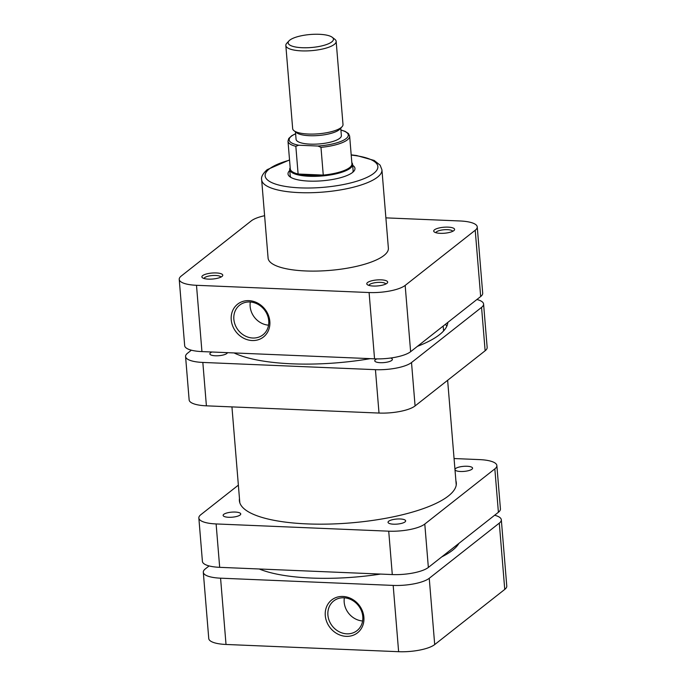 <?xml version="1.0" encoding="UTF-8"?>
<svg xmlns="http://www.w3.org/2000/svg" width="686" height="686" viewBox="0 0 686 686"><rect width="100%" height="100%" fill="white"/><g stroke="black" fill="none" stroke-linecap="round" stroke-linejoin="round"><path stroke-width="1.03" d="M458.943 543.346A108.577 31.187 175.3 0 1 452.614 550.215A108.577 31.187 175.3 0 1 441.75 556.886M380.601 574.071A108.577 31.187 175.3 0 1 259.214 568.986M454.99 469.73A8.841 2.538 -4.7 0 0 462.407 471.496A8.841 2.538 -4.7 0 0 471.934 469.215A8.841 2.538 -4.7 0 0 472.577 468.152A8.841 2.538 -4.7 0 0 465.357 466.248A8.841 2.538 -4.7 0 0 455.607 468.538A8.841 2.538 -4.7 0 0 454.964 469.473M240.1 515.014A8.841 2.538 -4.7 0 0 240.743 513.951A8.841 2.538 -4.7 0 0 233.523 512.048A8.841 2.538 -4.7 0 0 223.773 514.328A8.841 2.538 -4.7 0 0 223.13 515.392A8.841 2.538 -4.7 0 0 230.35 517.295A8.841 2.538 -4.7 0 0 240.1 515.014M405.006 521.926A8.841 2.538 -4.7 0 0 405.649 520.863A8.841 2.538 -4.7 0 0 398.429 518.959A8.841 2.538 -4.7 0 0 388.679 521.24A8.841 2.538 -4.7 0 0 388.036 522.303A8.841 2.538 -4.7 0 0 395.256 524.207A8.841 2.538 -4.7 0 0 405.006 521.926M455.89 480.757A108.825 31.256 175.3 0 1 456.319 482.858A108.825 31.256 175.3 0 1 448.387 495.987A108.825 31.256 175.3 0 1 328.328 524.087A108.825 31.256 175.3 0 1 239.388 500.694A108.825 31.256 175.3 0 1 239.465 498.55M498.405 512.27L494.838 468.881A27.774 7.975 -4.7 0 0 496.861 465.528L500.428 508.918A27.774 7.975 175.3 0 1 498.405 512.27L428.356 567.442A27.774 7.975 175.3 0 1 392.289 574.568L219.683 567.331A27.774 7.975 175.3 0 1 202.413 561.405L198.846 518.016A27.774 7.975 -4.7 0 0 216.116 523.941L219.683 567.331M454.063 458.54L479.6 459.611A27.774 7.975 -4.7 0 1 496.861 465.528M198.846 518.016A27.774 7.975 -4.7 0 1 200.869 514.663L238.368 485.139M392.289 574.568L388.722 531.178L216.116 523.941M388.722 531.178A27.774 7.975 -4.7 0 0 424.788 524.053L428.356 567.442M494.838 468.881L424.788 524.053M363.889 617.211A20.897 18.359 51.8 0 1 346.224 636.351A20.897 18.359 51.8 0 1 325.284 615.599A20.897 18.359 51.8 0 1 342.949 596.46A20.897 18.359 51.8 0 1 363.889 617.211M327.908 615.076A18.874 16.584 -128.2 0 0 338.893 631.609A18.874 16.584 -128.2 0 0 357.02 630.64A18.874 16.584 -128.2 0 0 362.783 616.543A18.874 16.584 -128.2 0 0 351.798 600.01A18.874 16.584 -128.2 0 0 333.67 600.979A18.874 16.584 -128.2 0 0 327.908 615.076M344.363 597.815A18.874 16.584 -128.2 0 0 344.192 602.257A18.874 16.584 -128.2 0 0 362.602 620.976M209.101 565.933L205.328 568.9A27.774 7.975 -4.7 0 0 203.305 572.253A27.774 7.975 -4.7 0 0 220.575 578.178L226.02 644.463L398.626 651.7L393.181 585.415L220.575 578.178M393.181 585.415A27.774 7.975 -4.7 0 0 429.247 578.289L434.701 644.574L504.75 589.411L499.297 523.118L429.247 578.289M499.297 523.118A27.774 7.975 -4.7 0 0 501.32 519.765A27.774 7.975 -4.7 0 0 494.632 515.246M226.02 644.463A27.774 7.975 175.3 0 1 208.758 638.546L203.305 572.253M501.32 519.765L506.774 586.058A27.774 7.975 175.3 0 1 504.75 589.411M434.701 644.574A27.774 7.975 175.3 0 1 398.626 651.7M390.643 358.023A8.841 2.538 175.3 0 1 392.375 359.353A8.841 2.538 175.3 0 1 380.25 362.688A8.841 2.538 175.3 0 1 374.762 360.802A8.841 2.538 175.3 0 1 376.974 358.889M227.452 352.655A8.841 2.538 175.3 0 1 215.344 355.777A8.841 2.538 175.3 0 1 209.856 353.89A8.841 2.538 175.3 0 1 211.983 352.012M234.046 352.938A113.627 32.636 -4.7 0 0 291.979 363.82A113.627 32.636 -4.7 0 0 370.303 358.649M417.388 346.361A113.627 32.636 -4.7 0 0 447.829 322.394M446.818 326.219A113.293 32.542 -4.7 0 0 445.428 324.289M443.808 330.712A108.825 31.256 -4.7 0 0 443.405 328.894M191.368 350.194L187.595 353.161A27.774 7.975 -4.7 0 0 185.572 356.514A27.774 7.975 -4.7 0 0 202.833 362.44L375.439 369.668A27.774 7.975 -4.7 0 0 411.514 362.542L481.563 307.379A27.774 7.975 -4.7 0 0 483.587 304.027A27.774 7.975 -4.7 0 0 476.899 299.499M411.514 362.542L415.081 405.932L485.131 350.769L481.563 307.379M415.081 405.932A27.774 7.975 175.3 0 1 379.006 413.058L375.439 369.668M202.833 362.44L206.4 405.829L379.006 413.058M206.4 405.829A27.774 7.975 175.3 0 1 189.139 399.904L185.572 356.514M483.587 304.027L487.154 347.416A27.774 7.975 175.3 0 1 485.131 350.769M352.681 165.309A33.58 9.647 175.3 0 1 353.667 171.431A33.58 9.647 175.3 0 1 352.518 172.478A33.58 9.647 175.3 0 1 320.534 180.924A33.58 9.647 175.3 0 1 289.801 176.688A33.58 9.647 175.3 0 1 289.766 170.48M352.613 172.409A31.565 9.064 -4.7 0 0 353.11 170.522L352.604 164.374A31.565 9.064 -4.7 0 0 351.832 162.625M202.636 275.626A10.479 3.01 175.3 0 1 215.738 272.925A10.479 3.01 175.3 0 1 222.358 276.115A10.479 3.01 175.3 0 1 221.998 276.441A10.479 3.01 175.3 0 1 212.017 279.073A10.479 3.01 175.3 0 1 202.43 277.753A10.479 3.01 175.3 0 1 202.636 275.626M220.875 277.118A8.455 2.427 -4.7 0 0 213.732 275.455A8.455 2.427 -4.7 0 0 204.66 277.633A8.455 2.427 -4.7 0 0 204.051 278.499M434.47 229.827A10.479 3.01 175.3 0 1 447.572 227.126A10.479 3.01 175.3 0 1 454.192 230.316A10.479 3.01 175.3 0 1 453.832 230.642A10.479 3.01 175.3 0 1 443.851 233.274A10.479 3.01 175.3 0 1 434.264 231.954A10.479 3.01 175.3 0 1 434.47 229.827M452.709 231.319A8.455 2.427 -4.7 0 0 445.566 229.664A8.455 2.427 -4.7 0 0 436.493 231.834A8.455 2.427 -4.7 0 0 435.884 232.708M367.542 282.538A10.479 3.01 175.3 0 1 380.644 279.828A10.479 3.01 175.3 0 1 387.264 283.026A10.479 3.01 175.3 0 1 386.904 283.352A10.479 3.01 175.3 0 1 376.923 285.985A10.479 3.01 175.3 0 1 367.336 284.664A10.479 3.01 175.3 0 1 367.542 282.538M385.781 284.03A8.455 2.427 -4.7 0 0 378.638 282.366A8.455 2.427 -4.7 0 0 369.565 284.544A8.455 2.427 -4.7 0 0 368.957 285.41M231.233 319.787A20.897 18.359 51.8 0 1 248.898 300.648A20.897 18.359 51.8 0 1 269.838 321.408A20.897 18.359 51.8 0 1 252.174 340.539A20.897 18.359 51.8 0 1 231.233 319.787M268.723 320.731A18.874 16.584 -128.2 0 0 257.747 304.198A18.874 16.584 -128.2 0 0 239.611 305.167A18.874 16.584 -128.2 0 0 233.857 319.264A18.874 16.584 -128.2 0 0 244.842 335.797A18.874 16.584 -128.2 0 0 262.97 334.828A18.874 16.584 -128.2 0 0 268.723 320.731M250.313 302.012A18.874 16.584 -128.2 0 0 250.141 306.445A18.874 16.584 -128.2 0 0 268.552 325.164M261.649 179.741L268.089 258.082A60.351 17.33 -4.7 0 0 317.404 271.056A60.351 17.33 -4.7 0 0 383.98 255.466A60.351 17.33 -4.7 0 0 388.379 248.186L381.939 169.845A60.351 17.33 175.3 0 1 377.54 177.125A60.351 17.33 175.3 0 1 310.964 192.715A60.351 17.33 175.3 0 1 261.649 179.741C260.972 176.979 262.824 173.609 267.206 169.631L289.535 159.932M290.178 167.693A31.565 9.064 -4.7 0 0 289.698 169.545L290.195 175.693A31.565 9.064 -4.7 0 0 291.001 177.468M369.094 292.536A27.774 7.975 -4.7 0 0 405.169 285.41L475.218 230.247A27.774 7.975 -4.7 0 0 477.242 226.895L482.695 293.179A27.774 7.975 175.3 0 1 480.672 296.532L410.622 351.695A27.774 7.975 175.3 0 1 374.547 358.821L369.094 292.536L196.496 285.299L201.941 351.592L374.547 358.821M201.941 351.592A27.774 7.975 175.3 0 1 184.68 345.667L179.226 279.374A27.774 7.975 -4.7 0 0 196.496 285.299M477.242 226.895A27.774 7.975 -4.7 0 0 459.98 220.969L385.892 217.865M264.607 215.704A27.774 7.975 -4.7 0 0 251.299 220.858L181.25 276.029A27.774 7.975 -4.7 0 0 179.226 279.374M302.277 47.72A22.724 6.526 -4.7 0 0 326.347 44.599A22.724 6.526 -4.7 0 0 332.238 37.284A22.724 6.526 -4.7 0 0 319.316 34.3A22.724 6.526 -4.7 0 0 289.029 40.834A22.724 6.526 -4.7 0 0 302.277 47.72M332.238 37.284L334.819 39.282A25.253 7.254 175.3 0 1 336.157 41.349A25.253 7.254 175.3 0 1 301.531 50.875A25.253 7.254 175.3 0 1 285.83 45.49A25.253 7.254 175.3 0 1 286.808 43.227L289.029 40.834M285.83 45.49L292.665 128.651A25.253 7.254 -4.7 0 0 294.002 130.726L296.584 132.724A22.724 6.526 -4.7 0 0 309.506 135.699A22.724 6.526 -4.7 0 0 339.793 129.165L342.014 126.773A25.253 7.254 -4.7 0 0 343 124.518L336.157 41.349M294.002 130.726A25.253 7.254 -4.7 0 0 308.366 134.036A25.253 7.254 -4.7 0 0 342.014 126.773M295.46 131.849L296.078 139.292A22.724 6.526 -4.7 0 0 310.201 144.137A22.724 6.526 -4.7 0 0 341.371 135.571L340.762 128.128M309.506 175.487A30.93 8.884 -4.7 0 0 323.26 175.084A30.93 8.884 -4.7 0 0 351.927 163.825L349.646 136.102A30.93 8.884 175.3 0 1 320.979 147.361L323.26 175.084L298.11 174.03A30.93 8.884 -4.7 0 0 309.506 175.487M289.698 169.545A31.565 9.064 -4.7 0 0 309.317 176.276A31.565 9.064 -4.7 0 0 352.604 164.374M290.272 168.893A30.93 8.884 -4.7 0 0 298.11 174.03L295.838 146.307A30.93 8.884 175.3 0 1 287.991 141.17L290.272 168.893M320.979 147.361L317.944 146.032L298.676 145.226L295.838 146.307M289.552 160.155A56.561 16.25 -4.7 0 0 269.246 168.988A56.561 16.25 -4.7 0 0 300.296 187.878A56.561 16.25 -4.7 0 0 373.741 173.369A56.561 16.25 -4.7 0 0 351.215 155.087M405.169 285.41L410.622 351.695M480.672 296.532L475.218 230.247M317.944 146.032A29.67 8.524 -4.7 0 0 345.512 139.035A29.67 8.524 -4.7 0 0 340.925 130.108M295.623 133.83A29.67 8.524 -4.7 0 0 298.676 145.226M239.817 502.795L231.937 406.892M456.241 485.002L447.632 380.293M443.576 330.961L443.173 326.056M351.189 154.864L356.557 155.516L374.162 160.438L380.138 165.189L381.939 169.845M349.646 136.102L348.462 133.556L345.084 131.335L340.916 129.988M295.615 133.71L291.721 135.725L288.746 138.486L287.991 141.17"/></g></svg>
